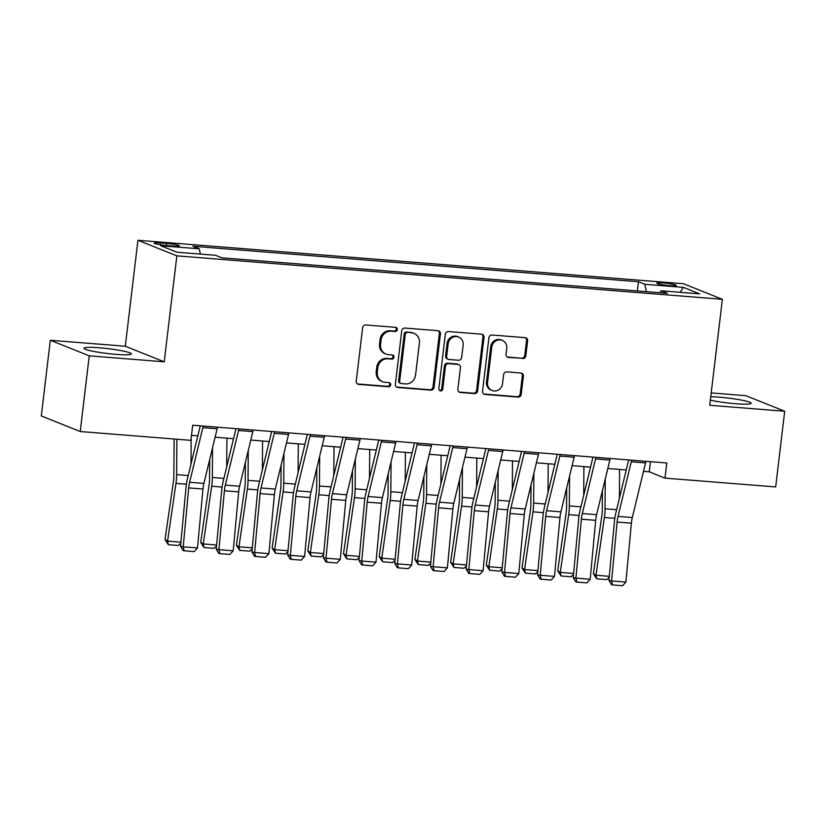 <?xml version="1.0" encoding="UTF-8"?>
<svg xmlns="http://www.w3.org/2000/svg" width="826" height="826" viewBox="0 0 826 826"><rect width="100%" height="100%" fill="white"/><g stroke="black" fill="none" stroke-linecap="round" stroke-linejoin="round"><path stroke-width="1.24" d="M397.285 329.564A2.106 1.962 111.8 0 0 395.571 327.323L365.784 324.959A3.005 2.798 111.8 0 0 362.624 327.705L356.243 381.189A3.005 2.798 111.8 0 0 358.701 384.389L388.488 386.764A2.106 1.962 111.8 0 0 389.511 382.727A2.106 1.962 111.8 0 0 388.984 382.603L385.123 382.293A9.623 8.941 111.8 0 1 382.686 381.726A9.623 8.941 111.8 0 1 377.286 372.072L377.823 367.611A9.623 8.941 111.8 0 1 387.921 358.814L391.782 359.124A2.106 1.962 111.8 0 0 392.804 355.087A2.106 1.962 111.8 0 0 392.278 354.963L388.416 354.653A9.623 8.941 111.8 0 1 385.979 354.086A9.623 8.941 111.8 0 1 380.579 344.432L381.116 339.971A9.623 8.941 111.8 0 1 391.225 331.185L395.076 331.484A2.106 1.962 111.8 0 0 397.285 329.564M385.979 354.086L384.926 353.662A9.623 8.941 111.8 0 1 379.526 344.008L380.063 339.558A9.623 8.941 111.8 0 1 390.171 330.761L394.023 331.071A2.106 1.962 111.8 0 0 395.54 327.323M357.431 383.935A3.005 2.798 111.8 0 0 357.648 383.966L387.435 386.341A2.106 1.962 111.8 0 0 388.953 382.593M382.686 381.726L381.633 381.302A9.623 8.941 111.8 0 1 376.233 371.648L376.77 367.188A9.623 8.941 111.8 0 1 386.867 358.391L390.729 358.701A2.106 1.962 111.8 0 0 392.247 354.963M710.339 400.145A23.902 2.447 6.8 0 0 735.605 403.728A23.902 2.447 6.8 0 0 751.133 403.274A23.902 2.447 6.8 0 0 719.188 397.161A23.902 2.447 6.8 0 0 710.752 396.717M99.43 347.787A23.902 2.447 6.8 0 0 83.891 348.242A23.902 2.447 6.8 0 0 115.836 354.354A23.902 2.447 6.8 0 0 131.375 353.9A23.902 2.447 6.8 0 0 99.43 347.787M663.216 282.967A9.809 1.002 6.8 0 0 656.846 283.153A9.809 1.002 6.8 0 0 669.948 285.662A9.809 1.002 6.8 0 0 676.318 285.476A9.809 1.002 6.8 0 0 663.216 282.967M522.662 358.598A3.005 2.798 111.8 0 0 525.821 355.851L527.607 340.849A3.005 2.798 111.8 0 0 525.16 337.648L492.079 335.015A3.005 2.798 111.8 0 0 488.92 337.762L482.539 391.256A3.005 2.798 111.8 0 0 484.986 394.446L518.067 397.079A3.005 2.798 111.8 0 0 521.227 394.332L523.385 376.212A3.005 2.798 111.8 0 0 520.938 373.011L506.782 371.886A3.005 2.798 111.8 0 0 503.623 374.632L502.549 383.625A8.043 7.475 111.8 0 1 492.069 390.502A8.043 7.475 111.8 0 1 487.557 382.428L491.759 347.219A8.043 7.475 111.8 0 1 502.239 340.343A8.043 7.475 111.8 0 1 506.751 348.407L506.049 354.282A3.005 2.798 111.8 0 0 508.506 357.472L521.609 358.185A3.005 2.798 111.8 0 0 524.768 355.428L526.554 340.426A3.005 2.798 111.8 0 0 525.367 337.679M709.73 405.277L784.7 411.245L775.676 486.937L665.002 478.12L666.809 462.983L192.706 425.214L190.899 440.351L80.225 431.533L89.249 355.841L164.229 361.819L176.857 255.853L722.368 299.311L709.73 405.277M440.423 333.9A3.005 2.798 111.8 0 0 437.976 330.71L404.895 328.067A3.005 2.798 111.8 0 0 401.735 330.823L395.355 384.307A3.005 2.798 111.8 0 0 397.802 387.508L430.883 390.14A3.005 2.798 111.8 0 0 434.042 387.394L440.423 333.9L439.37 333.477A3.005 2.798 111.8 0 0 438.183 330.73M448.487 331.546L481.568 334.179A3.005 2.798 111.8 0 1 484.015 337.369L477.635 390.863A3.005 2.798 111.8 0 1 474.475 393.61L460.319 392.484A3.005 2.798 111.8 0 1 457.872 389.283L460.454 367.591A3.005 2.798 111.8 0 0 458.007 364.4L448.621 363.657A3.005 2.798 111.8 0 0 445.462 366.403L442.767 388.984A2.106 1.962 111.8 0 1 440.021 390.781A2.106 1.962 111.8 0 1 438.843 388.674L445.328 334.293A3.005 2.798 111.8 0 1 448.487 331.546M166.893 245.549L173.181 246.055A9.499 0.971 6.8 0 0 179.356 245.869A9.499 0.971 6.8 0 0 166.656 243.443L160.378 242.947A9.499 0.971 6.8 0 0 154.204 243.123A9.499 0.971 6.8 0 0 166.893 245.549M176.857 255.853L137.932 240.273L683.432 283.731L722.368 299.311M637.352 290.938L638.457 281.759L192.912 246.262L199.273 248.812L160.719 245.735L176.919 252.219L215.483 255.296L221.843 257.836L667.387 293.333L661.017 290.783L659.964 292.745M638.457 281.759L644.817 284.299L683.37 287.376L699.581 293.86L661.017 290.783M164.229 361.819L125.294 346.239L50.324 340.26L89.249 355.841M50.324 340.26L41.3 415.953L80.225 431.533M784.7 411.245L745.775 395.664L711.207 392.918M125.294 346.239L137.932 240.273M643.495 471.347L649.226 471.801L665.002 478.12M191.498 435.333L197.837 435.839M215.09 437.212L233.531 438.689M250.794 440.062L269.235 441.528M286.488 442.901L304.939 444.367M322.192 445.751L340.632 447.217M357.895 448.59L376.336 450.056M393.589 451.44L412.04 452.906M429.293 454.279L447.733 455.745M464.997 457.119L483.437 458.595M500.69 459.968L519.141 461.435M536.394 462.808L554.835 464.284M572.098 465.657L590.538 467.124M607.791 468.497L626.242 469.973M650.434 461.672L649.226 471.801M199.273 248.812L200.336 254.088M646.293 291.65L644.817 284.299M683.37 287.376L680.056 292.301M396.542 387.053A3.005 2.798 111.8 0 0 396.748 387.084L429.83 389.717A3.005 2.798 111.8 0 0 432.989 386.971L439.37 333.477M407.476 332.475A2.106 1.962 111.8 0 0 405.267 334.396L399.67 381.354A2.106 1.962 111.8 0 0 401.384 383.584L405.452 383.914A9.623 8.941 111.8 0 0 415.55 375.118L419.381 343.027A9.623 8.941 111.8 0 0 413.991 333.374A9.623 8.941 111.8 0 0 411.544 332.795L406.423 332.052A2.106 1.962 111.8 0 0 404.213 333.983L405.267 334.396M400.847 383.46L399.794 383.047A2.106 1.962 111.8 0 1 398.617 380.931L404.213 333.983M413.991 333.374L412.938 332.95A9.623 8.941 111.8 0 0 410.491 332.382L411.544 332.795M406.423 332.052L410.491 332.382M459.05 392.04A3.005 2.798 111.8 0 0 459.266 392.061L473.422 393.186A3.005 2.798 111.8 0 0 476.581 390.44L482.962 336.956A3.005 2.798 111.8 0 0 481.775 334.21M458.771 364.576L457.718 364.163A3.005 2.798 111.8 0 0 456.954 363.977L447.568 363.233A3.005 2.798 111.8 0 0 444.409 365.98L441.714 388.561L442.767 388.984M439.525 390.491A2.106 1.962 111.8 0 0 441.714 388.561M463.138 345.082A8.043 7.475 111.8 0 0 458.636 337.018A8.043 7.475 111.8 0 0 448.146 343.895L446.66 356.295A3.005 2.798 111.8 0 0 449.117 359.496L458.502 360.239A3.005 2.798 111.8 0 0 461.662 357.493L463.138 345.082M458.636 337.018L457.583 336.595A8.043 7.475 111.8 0 0 447.093 343.471L448.146 343.895M448.353 359.31L447.3 358.897A3.005 2.798 111.8 0 1 445.617 355.872L447.093 343.471M507.236 357.028A3.005 2.798 111.8 0 0 507.453 357.049L521.609 358.185M502.239 340.343L501.196 339.92A8.043 7.475 111.8 0 0 490.706 346.796L491.759 347.219M492.069 390.502L491.016 390.079A8.043 7.475 111.8 0 1 486.504 382.004L490.706 346.796M483.726 394.002A3.005 2.798 111.8 0 0 483.943 394.023L517.014 396.666A3.005 2.798 111.8 0 0 520.173 393.919L522.342 375.789A3.005 2.798 111.8 0 0 521.154 373.042M174.11 439.009L173.863 475.962A15.322 5.441 94.6 0 1 173.419 481.795L164.994 539.523L167.554 541.123L175.979 483.386A22.983 8.167 -85.4 0 0 176.64 474.64L176.888 439.225M191.002 464.057L191.178 437.997M180.811 543.209L178.354 545.49L168.359 544.695L164.994 539.523M168.359 544.695L167.554 541.123L180.904 542.186M217.465 427.187A10.728 3.81 94.6 0 1 217.135 428.777L203.908 483.406A15.322 5.441 -85.4 0 0 202.979 489.044L197.497 547.948L183.207 546.812L184.177 550.797L183.104 550.591L180.522 546.306L186.015 487.402A22.983 8.167 94.6 0 1 187.399 478.946L200.264 425.813M180.522 546.306L183.207 546.812L188.7 487.908A15.322 5.441 -85.4 0 1 189.619 482.27L202.855 427.641A10.728 3.81 94.6 0 0 203.186 426.04M197.497 547.948L194.172 551.592L184.177 550.797M209.69 459.493L209.556 478.801A15.322 5.441 94.6 0 1 209.112 484.635L200.697 542.362L203.258 543.962L211.673 486.235A22.983 8.167 -85.4 0 0 212.344 477.49L212.55 447.713M226.706 466.907L226.902 438.152M216.515 546.048L214.058 548.34L204.063 547.535L200.697 542.362M204.063 547.535L203.258 543.962L216.608 545.026M245.394 462.343L245.26 481.651A15.322 5.441 94.6 0 1 244.816 487.485L236.401 545.212L238.951 546.802L247.377 489.075A22.983 8.167 -85.4 0 0 248.037 480.329L248.244 450.562M262.4 469.746L262.596 441.001M252.209 548.898L249.762 551.179L239.767 550.384L236.401 545.212M239.767 550.384L238.951 546.802L252.312 547.865M281.098 465.183L280.964 484.49A15.322 5.441 94.6 0 1 280.52 490.324L272.095 548.051L274.655 549.651L283.081 491.924A22.983 8.167 -85.4 0 0 283.741 483.169L283.948 453.402M298.103 472.596L298.3 443.841M287.913 551.737L285.455 554.029L275.461 553.224L272.095 548.051M275.461 553.224L274.655 549.651L288.006 550.715M253.169 430.026A10.728 3.81 94.6 0 1 252.828 431.626L239.602 486.256A15.322 5.441 -85.4 0 0 238.683 491.893L233.19 550.797L218.911 549.651L219.881 553.637L218.807 553.441L216.226 549.156L221.709 490.252A22.983 8.167 94.6 0 1 223.092 481.795L235.968 428.653M216.226 549.156L218.911 549.651L224.404 490.758A15.322 5.441 -85.4 0 1 225.322 485.11L238.549 430.48A10.728 3.81 94.6 0 0 238.879 428.89M233.19 550.797L229.876 554.432L219.881 553.637M288.863 432.865A10.728 3.81 94.6 0 1 288.532 434.466L275.306 489.095A15.322 5.441 -85.4 0 0 274.377 494.733L268.894 553.637L254.614 552.501L255.575 556.487L254.501 556.28L251.92 551.995L257.413 493.091A22.983 8.167 94.6 0 1 258.796 484.635L271.661 431.502M251.92 551.995L254.614 552.501L260.097 493.597A15.322 5.441 -85.4 0 1 261.026 487.959L274.253 433.33A10.728 3.81 94.6 0 0 274.583 431.73M268.894 553.637L265.58 557.282L255.575 556.487M324.566 435.715A10.728 3.81 94.6 0 1 324.236 437.315L311.01 491.945A15.322 5.441 -85.4 0 0 310.08 497.582L304.598 556.487L290.318 555.34L291.279 559.326L290.205 559.13L287.624 554.845L293.116 495.941A22.983 8.167 94.6 0 1 294.5 487.474L307.365 434.342M287.624 554.845L290.318 555.34L295.801 496.447A15.322 5.441 -85.4 0 1 296.73 490.799L309.957 436.169A10.728 3.81 94.6 0 0 310.287 434.579M304.598 556.487L301.273 560.121L291.279 559.326M316.792 468.032L316.657 487.34A15.322 5.441 94.6 0 1 316.213 493.174L307.799 550.901L310.359 552.491L318.774 494.764A22.983 8.167 -85.4 0 0 319.445 486.018L319.652 456.251M333.807 475.435L334.003 446.69M323.616 554.587L321.159 556.869L311.165 556.074L307.799 550.901M311.165 556.074L310.359 552.491L323.709 553.554M360.27 438.554A10.728 3.81 94.6 0 1 359.93 440.155L346.703 494.784A15.322 5.441 -85.4 0 0 345.784 500.422L340.291 559.326L326.012 558.19L326.982 562.176L325.909 561.969L323.327 557.684L328.81 498.78A22.983 8.167 94.6 0 1 330.204 490.324L343.069 437.191M323.327 557.684L326.012 558.19L331.505 499.286A15.322 5.441 -85.4 0 1 332.424 493.649L345.65 439.019A10.728 3.81 94.6 0 0 345.98 437.419M340.291 559.326L336.977 562.971L326.982 562.176M352.495 470.872L352.361 490.179A15.322 5.441 94.6 0 1 351.917 496.013L343.502 553.74L346.053 555.34L354.478 497.613A22.983 8.167 -85.4 0 0 355.139 488.858L355.345 459.091M369.501 478.285L369.707 449.53M359.31 557.426L356.863 559.708L346.868 558.913L343.502 553.74M346.868 558.913L346.053 555.34L359.413 556.404M388.199 473.711L388.065 493.029A15.322 5.441 94.6 0 1 387.621 498.863L379.196 556.59L381.757 558.18L390.182 500.453A22.983 8.167 -85.4 0 0 390.843 491.707L391.049 461.93M405.205 481.124L405.401 452.38M395.014 560.276L392.567 562.558L382.562 561.763L379.196 556.59M382.562 561.763L381.757 558.18L395.107 559.243M423.893 476.561L423.759 495.868A15.322 5.441 94.6 0 1 423.315 501.702L414.9 559.429L417.46 561.03L425.875 503.302A22.983 8.167 -85.4 0 0 426.546 494.547L426.753 464.78M440.908 483.964L441.105 455.219M430.718 563.115L428.26 565.397L418.266 564.602L414.9 559.429M418.266 564.602L417.46 561.03L430.811 562.093M459.597 479.4L459.462 498.718A15.322 5.441 94.6 0 1 459.019 504.552L450.604 562.279L453.154 563.869L461.579 506.142A22.983 8.167 -85.4 0 0 462.24 497.397L462.446 467.619M476.602 486.813L476.808 458.069M466.411 565.965L463.964 568.247L453.97 567.452L450.604 562.279M453.97 567.452L453.154 563.869L466.514 564.932M495.301 482.25L495.166 501.558A15.322 5.441 94.6 0 1 494.722 507.391L486.297 565.118L488.858 566.719L497.283 508.992A22.983 8.167 -85.4 0 0 497.944 500.236L498.15 470.469M512.306 489.653L512.502 460.908M502.115 568.804L499.668 571.086L489.663 570.291L486.297 565.118M489.663 570.291L488.858 566.719L502.208 567.782M395.964 441.404A10.728 3.81 94.6 0 1 395.633 442.994L382.407 497.624A15.322 5.441 -85.4 0 0 381.478 503.271L375.995 562.165L361.716 561.03L362.676 565.015L361.602 564.819L359.021 560.524L364.514 501.63A22.983 8.167 94.6 0 1 365.897 493.163L378.762 440.031M359.021 560.524L361.716 561.03L367.198 502.136A15.322 5.441 -85.4 0 1 368.128 496.488L381.354 441.858A10.728 3.81 94.6 0 0 381.684 440.268M375.995 562.165L372.681 565.81L362.676 565.015M431.668 444.243A10.728 3.81 94.6 0 1 431.337 445.844L418.111 500.473A15.322 5.441 -85.4 0 0 417.182 506.111L411.699 565.015L397.42 563.879L398.38 567.865L397.306 567.658L394.725 563.373L400.218 504.469A22.983 8.167 94.6 0 1 401.601 496.013L414.466 442.881M394.725 563.373L397.42 563.879L402.902 504.975A15.322 5.441 -85.4 0 1 403.831 499.338L417.058 444.708A10.728 3.81 94.6 0 0 417.388 443.108M411.699 565.015L408.374 568.66L398.38 567.865M467.371 447.093A10.728 3.81 94.6 0 1 467.031 448.683L453.804 503.313A15.322 5.441 -85.4 0 0 452.885 508.961L447.393 567.854L433.113 566.719L434.084 570.704L433.01 570.508L430.429 566.213L435.911 507.319A22.983 8.167 94.6 0 1 437.305 498.852L450.17 445.72M430.429 566.213L433.113 566.719L438.606 507.814A15.322 5.441 -85.4 0 1 439.525 502.177L452.751 447.547A10.728 3.81 94.6 0 0 453.082 445.957M447.393 567.854L444.078 571.499L434.084 570.704M503.065 449.933A10.728 3.81 94.6 0 1 502.735 451.533L489.508 506.162A15.322 5.441 -85.4 0 0 488.579 511.8L483.096 570.704L468.817 569.568L469.777 573.554L468.703 573.347L466.122 569.062L471.615 510.158A22.983 8.167 94.6 0 1 472.999 501.702L485.864 448.57M466.122 569.062L468.817 569.568L474.3 510.664A15.322 5.441 -85.4 0 1 475.229 505.027L488.455 450.397A10.728 3.81 94.6 0 0 488.785 448.797M483.096 570.704L479.782 574.349L469.777 573.554M538.769 452.782A10.728 3.81 94.6 0 1 538.438 454.372L525.212 509.002A15.322 5.441 -85.4 0 0 524.283 514.65L518.8 573.543L504.521 572.408L505.481 576.393L504.407 576.197L501.826 571.902L507.319 513.008A22.983 8.167 94.6 0 1 508.702 504.541L521.567 451.409M501.826 571.902L504.521 572.408L510.003 513.504A15.322 5.441 -85.4 0 1 510.933 507.866L524.159 453.237A10.728 3.81 94.6 0 0 524.489 451.646M518.8 573.543L515.476 577.188L505.481 576.393M530.994 485.089L530.87 504.407A15.322 5.441 94.6 0 1 530.426 510.231L522.001 567.968L524.562 569.558L532.976 511.831A22.983 8.167 -85.4 0 0 533.648 503.086L533.854 473.308M548.01 492.502L548.206 463.758M537.819 571.654L535.362 573.936L525.367 573.141L522.001 567.968M525.367 573.141L524.562 569.558L537.912 570.621M574.473 455.622A10.728 3.81 94.6 0 1 574.132 457.222L560.906 511.852A15.322 5.441 -85.4 0 0 559.987 517.489L554.494 576.393L540.214 575.257L541.185 579.243L540.111 579.036L537.53 574.751L543.012 515.847A22.983 8.167 94.6 0 1 544.406 507.391L557.271 454.248M537.53 574.751L540.214 575.257L545.707 516.353A15.322 5.441 -85.4 0 1 546.626 510.716L559.852 456.086A10.728 3.81 94.6 0 0 560.193 454.486M554.494 576.393L551.179 580.038L541.185 579.243M566.698 487.939L566.564 507.247A15.322 5.441 94.6 0 1 566.12 513.08L557.705 570.807L560.265 572.408L568.68 514.67A22.983 8.167 -85.4 0 0 569.341 505.925L569.548 476.158M583.703 495.342L583.91 466.597M573.512 574.493L571.065 576.775L561.071 575.98L557.705 570.807M561.071 575.98L560.265 572.408L573.616 573.471M610.166 458.471A10.728 3.81 94.6 0 1 609.836 460.061L596.609 514.691A15.322 5.441 -85.4 0 0 595.68 520.339L590.198 579.232L575.918 578.097L576.878 582.082L575.805 581.876L573.234 577.591L578.716 518.697A22.983 8.167 94.6 0 1 580.1 510.231L592.965 457.098M573.234 577.591L575.918 578.097L581.401 519.193A15.322 5.441 -85.4 0 1 582.33 513.555L595.556 458.926A10.728 3.81 94.6 0 0 595.887 457.325M590.198 579.232L586.883 582.877L576.878 582.082M602.402 490.778L602.268 510.086A15.322 5.441 94.6 0 1 601.824 515.92L593.398 573.647L595.959 575.247L604.384 517.52A22.983 8.167 -85.4 0 0 605.045 508.775L605.252 478.997M619.407 498.192L619.603 469.436M609.216 577.343L606.769 579.625L596.764 578.83L593.398 573.647M596.764 578.83L595.959 575.247L609.309 576.311M645.87 461.311A10.728 3.81 94.6 0 1 645.54 462.911L632.313 517.541A15.322 5.441 -85.4 0 0 631.384 523.178L625.902 582.082L611.622 580.946L612.582 584.922L611.508 584.725L608.927 580.441L614.42 521.536A22.983 8.167 94.6 0 1 615.804 513.08L628.669 459.937M608.927 580.441L611.622 580.946L617.105 522.042A15.322 5.441 -85.4 0 1 618.034 516.405L631.26 461.775A10.728 3.81 94.6 0 0 631.591 460.175M625.902 582.082L622.577 585.727L612.582 584.922M160.161 244.754L160.378 242.947M166.408 245.508L166.656 243.443M390.171 330.761L391.225 331.185M380.063 339.558L381.116 339.971M379.526 344.008L380.579 344.432M390.729 358.701L391.782 359.124M386.867 358.391L387.921 358.814M376.77 367.188L377.823 367.611M376.233 371.648L377.286 372.072M387.435 386.341L388.488 386.764M357.648 383.966L358.701 384.389M394.023 331.071L395.076 331.484M432.989 386.971L434.042 387.394M429.83 389.717L430.883 390.14M396.748 387.084L397.802 387.508M398.617 380.931L399.67 381.354M482.962 336.956L484.015 337.369M476.581 390.44L477.635 390.863M473.422 393.186L474.475 393.61M459.266 392.061L460.319 392.484M456.954 363.977L458.007 364.4M447.568 363.233L448.621 363.657M444.409 365.98L445.462 366.403M445.617 355.872L446.66 356.295M507.453 357.049L508.506 357.472M486.504 382.004L487.557 382.428M522.342 375.789L523.385 376.212M520.173 393.919L521.227 394.332M517.014 396.666L518.067 397.079M483.943 394.023L484.986 394.446M526.554 340.426L527.607 340.849M524.768 355.428L525.821 355.851M175.979 483.386L186.387 484.222M176.64 474.64L188.214 475.559M203.908 483.406L189.619 482.27M202.979 489.044L188.7 487.908M217.135 428.777L202.855 427.641M211.673 486.235L222.091 487.061M212.344 477.49L223.918 478.409M247.377 489.075L257.795 489.911M248.037 480.329L259.622 481.248M283.081 491.924L293.488 492.75M283.741 483.169L295.316 484.098M239.602 486.256L225.322 485.11M238.683 491.893L224.404 490.758M252.828 431.626L238.549 430.48M275.306 489.095L261.026 487.959M274.377 494.733L260.097 493.597M288.532 434.466L274.253 433.33M311.01 491.945L296.73 490.799M310.08 497.582L295.801 496.447M324.236 437.315L309.957 436.169M318.774 494.764L329.192 495.6M319.445 486.018L331.019 486.937M346.703 494.784L332.424 493.649M345.784 500.422L331.505 499.286M359.93 440.155L345.65 439.019M354.478 497.613L364.896 498.439M355.139 488.858L366.723 489.787M390.182 500.453L400.589 501.289M390.843 491.707L402.417 492.626M425.875 503.302L436.293 504.128M426.546 494.547L438.121 495.476M461.579 506.142L471.997 506.968M462.24 497.397L473.825 498.315M497.283 508.992L507.691 509.818M497.944 500.236L509.518 501.165M382.407 497.624L368.128 496.488M381.478 503.271L367.198 502.136M395.633 442.994L381.354 441.858M418.111 500.473L403.831 499.338M417.182 506.111L402.902 504.975M431.337 445.844L417.058 444.708M453.804 503.313L439.525 502.177M452.885 508.961L438.606 507.814M467.031 448.683L452.751 447.547M489.508 506.162L475.229 505.027M488.579 511.8L474.3 510.664M502.735 451.533L488.455 450.397M525.212 509.002L510.933 507.866M524.283 514.65L510.003 513.504M538.438 454.372L524.159 453.237M532.976 511.831L543.394 512.657M533.648 503.086L545.222 504.005M560.906 511.852L546.626 510.716M559.987 517.489L545.707 516.353M574.132 457.222L559.852 456.086M568.68 514.67L579.098 515.507M569.341 505.925L580.926 506.844M596.609 514.691L582.33 513.555M595.68 520.339L581.401 519.193M609.836 460.061L595.556 458.926M604.384 517.52L614.792 518.346M605.045 508.775L616.619 509.694M632.313 517.541L618.034 516.405M631.384 523.178L617.105 522.042M645.54 462.911L631.26 461.775"/></g></svg>
